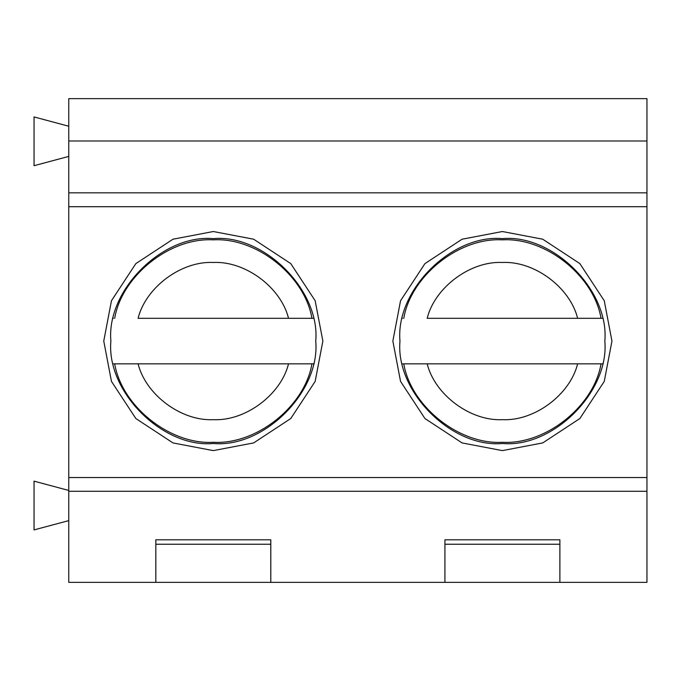 <?xml version="1.0" encoding="UTF-8"?>
<svg xmlns="http://www.w3.org/2000/svg" width="681" height="681" viewBox="0 0 681 681"><rect width="100%" height="100%" fill="white"/><g stroke="black" fill="none" stroke-linecap="round" stroke-linejoin="round"><path stroke-width="1.02" d="M559.884 582.357L444.923 582.357L444.923 539.812L559.884 539.812L559.884 582.357L646.95 582.357L646.95 98.643L112.723 98.643L646.95 98.643M68.764 98.643L112.723 98.643L68.764 98.643L68.764 140.993L646.95 140.993M155.83 582.357L155.83 539.812L270.791 539.812L270.791 582.357L68.764 582.357L68.764 140.993M213.306 450.618L172.983 442.922L135.851 418.534L111.454 381.394L103.759 341.07L111.454 300.747L135.851 263.607L172.983 239.21L213.306 231.523L253.638 239.21L290.77 263.607L315.167 300.747L322.862 341.07L315.167 381.394L290.77 418.534L253.638 442.922L213.306 450.618L172.983 442.922L135.851 418.534L111.454 381.394L103.759 341.07L111.454 300.747L135.851 263.607L172.983 239.21L213.306 231.523L253.638 239.21L290.77 263.607L315.167 300.747L322.862 341.07L315.167 381.394L290.77 418.534L253.638 442.922L213.306 450.618M502.399 450.618L462.076 442.922L424.944 418.534L400.547 381.394L392.852 341.07L400.547 300.747L424.944 263.607L462.076 239.21L502.399 231.523L542.731 239.21L579.863 263.607L604.26 300.747L611.955 341.07L604.26 381.394L579.863 418.534L542.731 442.922L502.399 450.618L462.076 442.922L424.944 418.534L400.547 381.394L392.852 341.07L400.547 300.747L424.944 263.607L462.076 239.21L502.399 231.523L542.731 239.21L579.863 263.607L604.26 300.747L611.955 341.07L604.26 381.394L579.863 418.534L542.731 442.922L502.399 450.618M444.923 582.357L270.791 582.357M270.791 544.23L155.83 544.23M559.884 544.23L444.923 544.23M213.306 443.501C162.631 448.081 106.296 391.754 110.875 341.07C106.296 290.387 162.631 234.051 213.306 238.631C263.99 234.051 320.325 290.387 315.746 341.07C320.325 391.754 263.99 448.081 213.306 443.501M502.399 443.501C451.724 448.081 395.389 391.754 399.968 341.07C395.389 290.387 451.724 234.051 502.399 238.631C553.083 234.051 609.418 290.387 604.839 341.07C609.418 391.754 553.083 448.081 502.399 443.501M112.51 318.308L113.438 318.308M314.111 363.833L288.531 363.833C280.861 394.844 245.211 421.301 213.306 419.658C181.41 421.301 145.76 394.844 138.09 363.833L113.438 363.833M401.603 318.308L402.531 318.308M603.204 363.833L577.624 363.833C569.954 394.844 534.304 421.301 502.399 419.658C470.503 421.301 434.853 394.844 427.183 363.833L402.531 363.833M288.531 318.308L138.09 318.308C145.76 287.297 181.41 260.84 213.306 262.483C245.211 260.84 280.861 287.297 288.531 318.308L313.183 318.308M138.09 363.833L313.183 363.833M577.624 318.308L427.183 318.308C434.853 287.297 470.503 260.84 502.399 262.483C534.304 260.84 569.954 287.297 577.624 318.308L602.276 318.308M427.183 363.833L602.276 363.833M68.764 490.456L34.05 481.152L34.05 529.912L68.764 520.616M68.764 126.24L34.05 116.936L34.05 165.704L68.764 156.4M401.816 98.643L313.898 98.643M68.764 192.842L646.95 192.842M68.764 206.701L646.95 206.701M68.764 477.551L646.95 477.551M68.764 491.29L646.95 491.29M114.68 318.308C121.89 275.711 170.182 237.286 213.306 239.848C256.439 237.286 304.73 275.711 311.941 318.308M311.941 363.833C304.73 406.429 256.439 444.846 213.306 442.292C170.182 444.846 121.89 406.429 114.68 363.833M403.773 318.308C410.983 275.711 459.275 237.286 502.399 239.848C545.532 237.286 593.823 275.711 601.034 318.308M601.034 363.833C593.823 406.429 545.532 444.846 502.399 442.292C459.275 444.846 410.983 406.429 403.773 363.833"/></g></svg>
